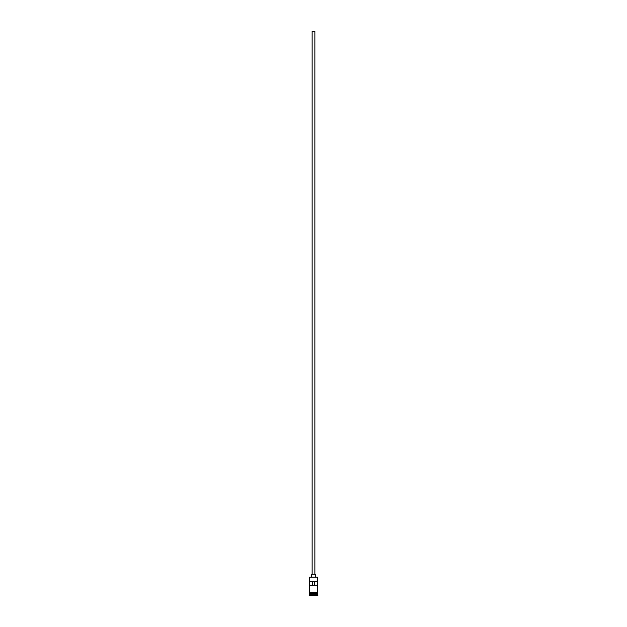 <?xml version="1.0" encoding="UTF-8"?>
<svg xmlns="http://www.w3.org/2000/svg" width="627" height="627" viewBox="0 0 627 627"><rect width="100%" height="100%" fill="white"/><g stroke="black" fill="none" stroke-linecap="round" stroke-linejoin="round"><path stroke-width="0.94" d="M309.636 577.185L317.364 577.185L309.636 577.185L309.589 592.194L317.638 592.421L309.589 592.648L309.589 592.194M312.136 574.277L312.136 31.35L314.864 31.35L314.864 574.277M311.682 577.005L311.682 574.277L315.318 574.277L315.318 577.005M309.722 593.738L317.278 593.738M309.636 592.648L309.722 593.651M317.364 592.648L317.278 593.651M317.364 593.832L317.364 594.741L309.636 594.741L309.182 595.65L317.818 595.65L317.818 595.195L309.182 595.195M317.364 594.741L317.818 595.195M317.325 585.195L317.325 581.55L309.675 581.55L309.675 585.195L317.325 585.195M317.364 577.185L317.411 592.194M317.364 593.557L309.636 593.557M309.636 593.832L309.636 594.741M312.505 585.195L312.505 581.55M314.495 581.55L314.495 585.195"/></g></svg>
